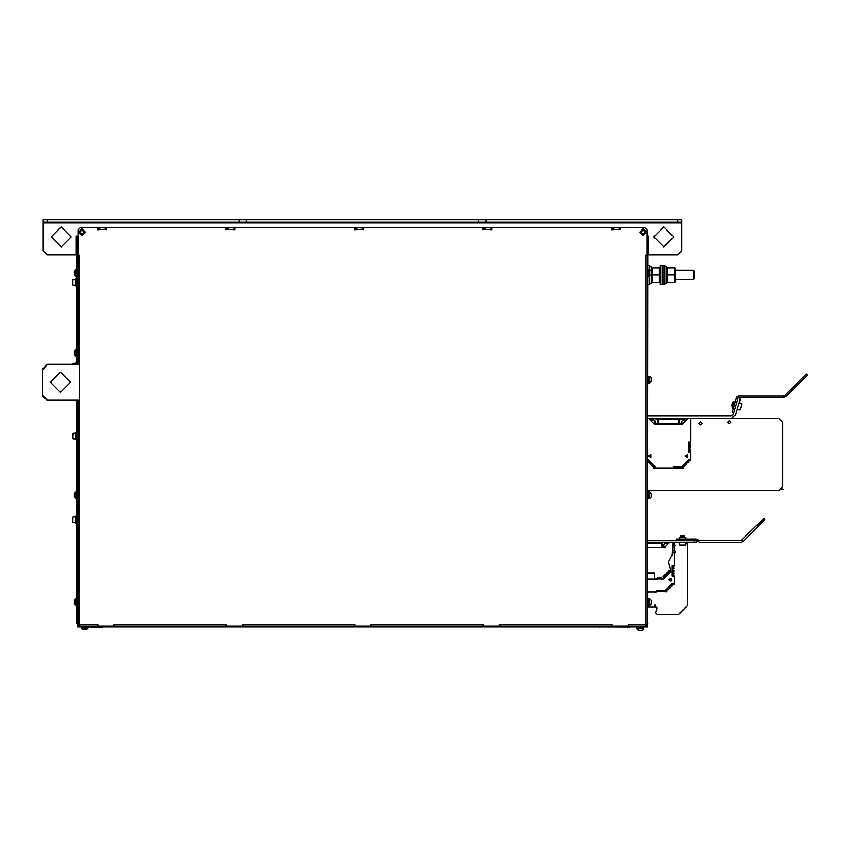 <?xml version="1.0" encoding="UTF-8"?>
<svg xmlns="http://www.w3.org/2000/svg" width="850" height="850" viewBox="0 0 850 850"><rect width="100%" height="100%" fill="white"/><g stroke="black" fill="none" stroke-linecap="round" stroke-linejoin="round"><path stroke-width="1.27" d="M239.19 219.736L246.373 219.736L246.373 222.126L239.19 222.126L239.19 219.736L43.222 219.736L43.222 222.126L47.207 222.126L47.207 219.736M478.656 222.126L478.656 219.736L485.839 219.736L485.839 222.126L246.373 222.126M677.811 219.736L677.811 222.126L681.806 222.126L681.806 219.736L485.839 219.736M681.806 222.126L681.806 222.923L43.222 222.923L43.222 250.867L43.222 222.126M628.968 626.832L647.477 626.832L647.477 626.036L628.968 626.036L628.968 626.832L619.384 626.832L619.384 626.036M499.407 625.239L499.811 624.442L500.448 626.832L490.864 626.832L490.864 626.036M370.897 625.239L371.291 624.442L371.928 626.832L362.355 626.832L362.355 626.036M242.377 625.239L242.781 624.442L243.419 626.832L233.835 626.832L233.835 626.036M113.858 625.239L114.261 624.442L114.899 626.832L105.326 626.832L105.326 626.036M226.015 626.036L226.015 624.442L113.858 624.442L113.858 626.036L77.541 626.036L77.541 626.832L105.326 626.832M234.632 626.832L234.632 626.036M242.781 625.239L242.622 626.832M363.152 626.832L363.152 626.036M371.291 625.239L371.131 626.832M491.672 626.832L491.672 626.036M499.811 625.239L499.651 626.832M106.123 626.832L106.123 626.036M114.261 625.239L114.102 626.832M620.181 626.832L620.181 626.036M611.564 626.036L611.564 624.442L611.957 626.036L627.927 626.036L628.32 624.442L628.161 626.832M647.084 241.283L647.881 241.283L647.881 238.893L647.084 238.893L647.881 238.893M647.477 626.036L647.881 256.456L647.084 256.456L647.084 626.036M483.044 626.036L483.044 624.442L483.448 626.036L371.131 626.036M97.495 626.036L97.495 624.442L79.539 624.442L79.539 626.036M354.535 626.036L354.535 624.442L354.928 626.036L242.622 626.036M645.49 626.036L645.49 624.442L628.32 624.442L628.161 626.036M613.955 228.512L612.361 228.512M485.446 228.512L483.841 228.512M356.926 228.512L355.332 228.512M228.406 228.512L226.812 228.512M99.896 228.512L98.292 228.512M612.361 229.309L612.361 227.715L619.544 227.715L619.544 229.309L611.564 229.712L611.564 227.556L491.831 227.556L491.831 229.712L483.841 229.309L483.841 227.715L491.024 227.715L491.024 229.309M355.332 229.309L355.332 227.715L362.514 227.715L362.514 229.309L354.535 229.712L354.535 227.556L234.791 227.556L234.791 229.712L226.812 229.309L226.812 227.715L233.994 227.715L233.994 229.309M98.292 229.309L98.292 227.715L105.485 227.715L105.485 229.309L97.495 229.712L97.495 227.556L80.336 227.556L77.945 229.946L77.945 255.255L77.945 237.299M619.544 229.309L620.341 229.712L620.341 227.556L644.693 227.556L647.084 229.946L647.084 255.255L645.49 255.255L645.49 624.442L647.084 624.442L646.287 625.239M79.539 363.811L79.539 255.255L77.148 255.255L77.148 363.418L77.945 363.418L77.945 255.255L77.945 363.811L79.539 363.811L79.539 402.135L77.945 402.135L77.945 624.442L79.539 624.442L79.539 402.135M79.539 625.239L77.945 625.239L77.945 626.036L77.945 402.528L77.148 402.528L77.541 626.036M79.539 400.223L78.742 400.223L78.742 401.816L79.539 401.816M657.464 418.498L657.464 419.294L655.86 419.294L655.86 418.498M681.403 418.498L681.403 419.294L679.809 419.294L679.809 418.498M647.881 416.096L731.085 416.096L733.391 414.364L738.172 397.683L740.477 398.342L735.696 415.023L731.085 418.498L647.881 418.498L648.763 418.498L654.351 424.086L682.603 424.086L682.603 423.077L679.416 423.279L679.416 419.294L678.608 418.498L670.746 418.498L670.746 419.294L658.654 418.498L657.857 419.294L657.857 423.279L654.67 423.279L654.67 424.086L657.857 424.086L658.654 423.279L658.654 419.294L666.517 419.294M804.111 378.494L807.5 375.105L806.374 373.979L784.964 395.388L783.264 396.089L738.172 396.089L736.642 397.237L732.243 412.59L733.773 413.026L738.172 397.683L783.264 397.683L786.091 396.514L804.111 378.494L802.984 377.358M733.486 408.255L732.201 407.883L732.647 406.321L734.113 401.211L735.399 401.572M732.201 407.883L734.113 401.211M732.031 406.056L733.454 402.56M732.583 402.709L731.691 405.801L732.36 406.396M741.349 405.429L740.584 408.117M653.905 543.023L661.768 543.023L661.768 547.007L662.564 547.804L665.763 547.804L665.763 547.007L662.564 547.007L662.564 543.023L661.768 542.226L653.905 542.226L653.905 543.023L649.676 543.023L649.676 542.226L647.881 542.226L696.575 542.226L696.575 540.674M680.34 539.028L680.34 540.621L696.171 540.621L699.784 542.247L741.041 542.247L743.293 541.312L764.936 519.669L763.81 518.543L741.041 540.653L699.784 540.653L696.171 539.028L676.345 539.028L676.345 540.621M685.992 539.028L685.992 537.434L679.214 537.434L679.214 539.028M680.999 535.84L684.601 536.222L680.999 535.84L680.606 537.434M681.222 545.009L683.984 545.009M72.909 518.426L72.909 522.261L72.909 518.426M76.744 523.388L76.744 516.194L76.107 516.194L76.107 523.388L76.744 523.388M72.909 281.116L72.909 284.952L72.909 280.001L76.107 279.682M76.744 286.067L76.744 278.885L76.107 278.885L76.107 286.067L76.744 286.067M72.909 363.651L72.909 364.299L72.909 363.651M72.909 434.775L72.909 433.659M72.909 280.001L72.909 283.836M72.909 522.112L72.909 517.321M77.148 363.418L76.744 364.299L76.744 362.536L76.107 362.536L76.107 364.299M76.744 439.726L76.744 432.544L76.107 432.544L76.107 439.726L76.744 439.726M651.312 603.883L651.312 600.291L649.719 598.697L649.719 605.476L651.312 603.883M651.312 601.481L651.312 600.461M651.312 603.713L651.312 602.99M649.719 605.476L648.518 605.476L648.518 598.697L649.719 598.697M648.518 603.883L647.881 600.089M651.312 274.688L651.312 271.097L649.719 269.503L649.719 276.293L651.312 274.688M651.312 272.287L651.312 271.267M651.312 274.518L651.312 273.509M649.719 276.293L648.518 276.293L648.518 269.503L649.719 269.503M648.518 274.688L647.881 270.906M651.312 497.08L651.312 493.489L649.719 491.895L649.719 498.674L651.312 497.08M651.312 494.679L651.312 493.659M651.312 496.91L651.312 496.188M649.719 498.674L648.518 498.674L648.518 491.895L647.881 491.895M648.518 497.08L647.881 493.287M651.312 381.501L651.312 377.899L649.719 376.306L649.719 383.095L651.312 381.501L649.719 383.095L648.518 383.095L648.518 376.306L649.719 376.306L651.312 377.899M651.312 378.675L651.312 378.069M651.312 381.331L651.312 380.311M648.518 381.501L647.881 377.708M638.499 630.264L642.09 630.264L643.694 628.671L636.905 628.671L638.499 630.264M640.911 630.264L638.669 630.264M636.905 628.671L636.905 627.47L643.694 627.47L643.694 628.671M638.499 627.47L642.292 626.832M82.928 629.627L86.519 629.627L88.124 628.033L81.334 628.033L82.928 629.627L81.334 628.033L81.334 626.832M85.627 629.627L83.098 629.627M74.354 271.097L74.354 274.688L75.948 276.293L75.948 269.503L74.354 271.097L75.948 269.503L77.148 269.503M74.354 271.267L74.354 271.873M74.354 493.489L74.354 497.08L75.948 498.674L75.948 491.895L74.354 493.489L75.948 491.895L77.148 491.895M74.354 496.188L74.354 496.91M74.354 600.291L74.354 603.883L75.948 605.476L75.948 598.697L74.354 600.291L75.948 598.697L77.148 598.697M74.354 602.99L74.354 603.713M77.148 356.108L75.948 356.108L74.354 354.514L75.948 356.108L75.948 349.329L74.354 350.922L74.354 354.344M74.354 351.092L74.354 352.112M694.174 274.89L694.174 271.076L693.324 270.226L693.324 279.799L694.174 278.949L694.174 274.89M649.878 269.514L649.878 265.434L647.881 265.434M647.881 284.591L649.878 284.591L649.878 276.282M649.878 283.433L651.557 283.433L651.557 266.592L649.878 266.592M662.171 284.591L662.171 265.434L660.174 265.434L660.174 284.591L662.171 284.591M664.966 284.591L664.966 265.434L662.968 265.434L662.968 284.591L664.966 284.591M664.966 283.433L666.644 283.433L666.644 266.592L664.966 266.592M675.261 268.387L674.294 267.824L675.261 268.387L675.261 281.637L674.294 282.2L674.294 267.824L674.942 267.824L667.601 267.824L667.601 282.2L666.963 282.2L674.942 282.2M595.999 626.832L601.896 626.918M630.317 626.992L602.097 626.918M648.04 591.951L648.04 592.514M741.784 403.909L740.138 409.658L737.343 409.275M685.599 545.009L679.607 545.009M73.228 364.299L73.228 363.332L76.107 363.332M72.909 438.611L73.228 433.341L76.107 433.341M653.873 236.895L663.85 226.918L673.827 236.895L663.85 246.872L653.873 236.895M71.156 236.895L61.179 246.872L51.202 236.895L61.179 226.918L71.156 236.895M60.456 372.279L70.433 382.256L60.456 392.233L50.479 382.256L60.456 372.279M648.423 456.014L650.962 454.538L650.962 457.481L648.423 456.014M685.143 456.014L687.682 454.538L687.682 457.481L685.143 456.014M668.621 579.742L671.16 578.266L671.16 581.209L668.621 579.742M702.164 423.279L700.57 424.883L698.966 423.279L700.57 421.685L702.164 423.279M730.894 422.089L729.3 423.683L727.706 422.089L729.3 420.495L730.894 422.089M672.903 542.226L672.701 553.966L668.567 561.988L671.128 571.423L669.035 570.573L668.196 571.763L669.226 572.709L668.482 573.378L667.293 572.326L666.442 573.176L667.494 574.366L666.825 575.11L665.539 574.079L664.689 575.259L665.731 576.204L664.976 576.874L663.786 575.822L662.947 576.672L663.988 577.862L663.361 578.946L661.81 578.946L661.332 577.267L657.741 577.267L657.741 578.457L661.332 578.457M646.489 232.103L643.089 228.714L639.699 232.103L643.089 235.503L646.489 232.103M85.329 232.103L81.929 228.714L78.54 232.103L81.929 235.503L85.329 232.103M72.909 284.952L76.107 285.271M226.812 229.309L226.015 229.712L226.015 227.556L106.282 227.556L106.282 229.712L105.485 229.309M226.812 227.715L233.994 227.715M98.292 227.715L105.485 227.715M355.332 227.715L362.514 227.715M612.361 227.715L619.544 227.715M483.841 229.309L483.044 229.712L483.044 227.556L363.311 227.556L363.311 229.712L362.514 229.309M483.841 227.715L491.024 227.715M478.656 219.736L246.373 219.736M677.811 222.126L485.839 222.126M239.19 222.126L47.207 222.126M47.207 254.851L76.341 254.851L47.207 254.851L43.222 250.867M77.148 255.255L77.148 236.098L76.341 236.098L77.945 236.098L77.945 255.255M648.678 236.098L647.084 236.098L648.678 236.098L648.678 254.851L677.811 254.851L648.678 254.851M76.341 254.851L76.341 236.098M681.806 222.923L681.806 250.867L677.811 254.851M500.448 626.832L619.384 626.832M371.928 626.832L490.864 626.832M243.419 626.832L362.355 626.832M114.899 626.832L233.835 626.832M226.419 624.442L226.419 626.036L114.102 626.036M611.957 626.036L499.651 626.036M647.881 241.283L647.881 256.456M77.148 402.528L77.148 400.212L47.292 400.212L79.539 400.212L77.945 400.212L77.945 401.731L78.742 401.731M97.899 626.036L97.899 624.442M226.419 626.036L242.377 626.036L242.377 624.442L354.928 624.442M354.928 626.036L370.897 626.036L370.897 624.442L483.448 624.442M483.448 626.036L499.407 626.036L499.407 624.442L611.957 624.442M628.968 626.036L628.32 626.036M645.49 625.239L647.084 625.239M77.945 363.418L77.945 364.299M77.945 400.212L77.945 402.528M78.742 625.239L77.945 624.442M72.909 364.299L47.292 364.299L42.5 370.196L42.5 396.546L47.292 400.212L42.5 395.431L42.5 369.081L47.292 364.299L79.539 364.299M682.837 419.847L685.004 418.498L688.192 418.498L682.603 424.086L679.416 424.086L678.608 423.279L678.608 419.294L670.746 419.294M673.466 466.831L681.052 466.831M673.466 467.351L681.052 467.351M673.466 467.904L681.052 467.904L681.052 466.714L673.466 466.714L672.987 468.223L654.054 468.223L655.074 466.714L647.881 459.521M673.466 467.744L681.052 467.744M688.755 444.093L690.391 444.274L690.327 445.272L688.755 445.379M688.755 446.569L690.391 446.749L690.327 447.748L688.755 447.854M690.391 442.085L690.327 442.797L688.755 442.903M688.755 449.044L690.391 449.225L690.327 450.224L688.755 450.319M688.755 451.52L690.327 451.626L690.391 452.381M682.603 420.027L684.197 418.498L690.668 418.498L690.668 442.043L688.755 442.085L688.755 452.381L690.668 452.423L690.668 460.456L689.159 459.436L681.881 466.714L683.209 468.106L681.052 467.904M653.916 467.872L653.416 467.298L654.468 466.108M653.618 465.258L652.343 466.299L651.674 465.545L652.715 464.366M651.865 463.516L650.686 464.557L649.931 463.888L650.972 462.612M650.122 461.763L648.837 462.793L648.168 462.049L649.219 460.859M690.317 460.594L689.764 461.061L688.585 460.009M687.735 460.859L688.766 462.145L688.022 462.814L686.832 461.763M685.982 462.612L687.034 463.803L686.364 464.546L685.079 463.516M684.239 464.366L685.281 465.545L684.611 466.299L683.336 465.258M682.486 466.108L683.528 467.298L683.039 467.872M650.122 419.858L654.245 419.847L655.584 422.163L653.937 423.672M683.018 423.672L681.371 422.163L682.709 419.847L686.832 419.858M733.55 418.498L778.791 418.498L690.668 418.498L778.791 418.498L782.786 422.482L782.786 486.349L778.791 490.333L647.881 490.333M782.786 422.482L782.786 486.349L782.786 422.482M682.603 424.086L654.351 424.086M648.763 418.498L650.675 418.498L652.832 419.847M654.383 420.091L652.789 418.498M654.383 422.96L654.67 423.683L654.383 422.96M658.548 423.683L678.725 423.683L658.548 423.683M782 488.707L783.041 489.515L781.214 489.515M694.174 542.226L694.174 540.621L647.881 540.621M649.676 543.023L647.881 543.023M685.992 542.619L687.788 544.213L687.788 605.349L686.216 606.634M685.196 607.654L684.484 608.366M683.464 609.397L682.741 610.109M681.721 611.129L681.009 611.841M679.989 612.861L678.683 614.465L669.237 614.465M663.648 614.465L657.061 614.465L663.648 614.465L657.061 614.465L663.648 614.465L657.061 614.465L655.467 612.861L656.859 608.844L656.859 607.676L655.467 606.879L655.467 604.881L654.67 604.881L655.467 604.881M654.67 592.514L655.467 592.514L654.67 591.951M666.198 542.321L667.739 542.619M674.146 542.619L679.214 542.619L674.146 542.619M686.789 606.401L679.734 613.456M656.859 607.676L656.062 606.879M648.284 591.951L648.284 592.514M648.284 604.881L648.284 606.879L654.67 606.879L654.67 604.881M678.683 614.465L657.061 614.465M656.944 590.559L664.519 590.559M656.944 591.079L664.519 591.079M656.944 591.632L664.519 591.632L664.519 590.431L656.944 590.431L656.466 591.951L647.881 591.951M656.944 591.472L664.519 591.472M672.222 567.821L673.859 568.002L673.806 569.001L672.222 569.096M672.222 570.297L673.859 570.477L673.806 571.476L672.222 571.572M673.859 565.813L673.806 566.525L672.222 566.631M672.222 572.773L673.859 572.953L673.806 573.952L672.222 574.048M672.222 575.248L673.806 575.344L673.859 576.109M674.146 552.479L674.146 565.771L672.222 565.813L672.222 576.109L674.146 576.141L674.146 584.184L672.637 583.164L665.359 590.442L666.676 591.823L664.519 591.632M673.795 584.322L673.242 584.789L672.063 583.737M671.213 584.588L672.244 585.873L671.5 586.543L670.31 585.491M669.46 586.341L670.512 587.531L669.843 588.274L668.557 587.244M667.707 588.083L668.748 589.369L667.994 590.038L666.814 588.986M665.964 589.836L667.006 591.026L666.506 591.6M674.146 542.226L674.146 543.883M674.146 546.338L674.146 550.885M663.627 575.981L662.947 576.672L663.627 575.981M664.158 576.173L664.817 577.033L665.571 576.364M665.38 574.239L664.689 574.919L665.38 574.239M665.911 574.43L666.57 575.28L667.314 574.611M667.133 572.486L666.442 573.176L667.133 572.486M667.664 572.677L668.323 573.537L669.067 572.868M668.876 570.732L668.196 571.423L668.876 570.732M669.407 570.924L670.066 571.784L670.682 571.253M675.336 552.479L672.308 552.479L675.336 552.479L675.548 551.321L673.221 550.885M665.029 547.007L669.832 542.226M654.543 573.166L647.881 573.166L654.543 573.166M663.478 578.924L656.944 578.946M672.903 543.628L675.304 545.413L674.401 546.497L672.903 545.201M665.699 542.226L669.152 542.895M663.425 545.53L665.125 542.226M664.158 547.007L663.404 545.668M657.741 578.298L661.332 578.298M657.741 577.904L661.332 577.904M657.741 577.384L661.332 577.384M657.741 578.457L655.148 578.946L654.543 578.34L654.543 572.953L647.881 572.953M654.543 578.34L654.543 572.953M665.072 546.975L663.446 545.498L664.785 543.182L668.865 543.182M647.881 547.411L661.874 547.411M671.064 571.466L663.627 578.924L661.173 579.105M657.22 579.105L647.881 579.094M672.637 554.019L671.872 554.753M763.81 518.543L764.936 519.669M641.537 231.211L643.089 230.308L644.651 231.211L644.651 233.006L643.089 233.899L641.537 233.006L641.537 231.211L643.089 230.308L644.651 231.211L644.651 233.006L643.089 233.899L641.537 233.006L641.537 231.211M80.378 231.211L81.929 230.308L83.491 231.211L83.491 233.006L81.929 233.899L80.378 233.006L80.378 231.211L81.929 230.308L83.491 231.211L83.491 233.006L81.929 233.899L80.378 233.006L80.378 231.211M88.124 626.832L88.124 628.033L86.519 629.627M77.148 498.674L75.948 498.674L74.354 497.08M77.148 276.293L75.948 276.293L74.354 274.688M77.148 605.476L75.948 605.476L74.354 603.883M659.207 267.824L652.513 267.824L652.513 282.2L651.876 282.2L659.207 282.2L659.207 267.824L659.855 267.824L659.207 267.824M659.207 282.2L659.855 282.2L659.207 282.2M652.513 267.824L651.876 267.824L652.513 267.824M659.207 275.007L652.513 275.007M667.601 267.824L666.963 267.824L667.601 267.824M674.294 275.007L667.601 275.007M90.716 627.236L102.691 627.236M89.112 626.832L144.989 626.832M627.289 626.918L628.883 626.918M619.947 626.918L626.333 626.918M601.386 626.918L599.271 626.992M599.239 626.918L596.796 626.918M621.796 626.918L623.39 626.918M616.473 626.918L618.588 626.918M613.881 626.918L615.538 626.918M612.914 626.918L611.214 626.918M610.704 626.918L608.589 626.918M607.973 626.918L605.954 626.918M605.274 626.918L602.756 626.918M624.399 626.918L626.057 626.918M77.945 403.325L77.148 403.325L77.148 623.645L77.945 623.645M78.338 626.832L78.338 626.036M646.68 626.036L646.68 626.832M647.084 258.846L647.881 258.846M647.881 623.645L647.084 623.645M77.148 256.849L77.945 256.849M77.945 362.621L77.148 362.621M784.964 395.388L786.091 396.514M783.264 397.683L783.264 396.089M738.172 396.089L738.172 397.683M696.171 540.621L696.171 539.028M760.984 521.358L762.11 522.495M742.167 540.186L743.293 541.312M698.434 539.962L697.308 541.089M697.521 541.312L698.647 540.186M741.508 403.41L739.213 402.751M739.638 409.934L740.138 409.658L739.638 409.934M684.601 537.434L684.207 535.84M685.992 544.616L685.992 542.226M679.214 544.616L679.214 542.226M73.026 522.506L76.107 522.58M73.068 517.044L76.107 516.991M73.228 438.929L76.107 438.929M649.719 491.895L648.518 491.895M643.694 628.033L643.694 626.832M636.905 627.47L636.905 626.832M648.678 242.686L647.881 242.686M648.678 249.464L647.881 249.464M77.148 349.329L75.948 349.329L74.354 350.922M662.171 279.799L662.968 279.799M675.261 279.799L693.324 279.799M662.171 270.226L662.968 270.226M675.261 270.226L693.324 270.226M650.463 266.592L651.557 266.592M660.174 268.387L659.855 267.824M660.174 281.637L659.855 282.2M651.557 281.637L651.876 282.2M651.557 268.387L651.876 267.824L651.557 268.387M665.539 266.592L666.644 266.592M666.644 281.637L666.963 282.2M666.644 268.387L666.963 267.824M648.518 498.674L647.881 498.674"/></g></svg>
